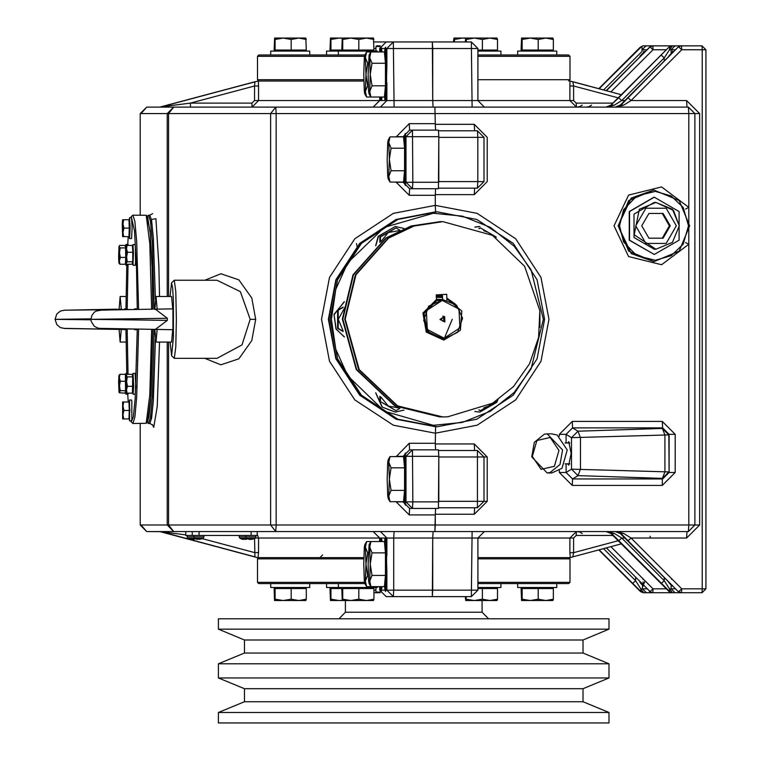 <?xml version="1.0" encoding="UTF-8"?>
<svg xmlns="http://www.w3.org/2000/svg" width="761" height="761" viewBox="0 0 761 761"><rect width="100%" height="100%" fill="white"/><g stroke="black" fill="none" stroke-linecap="round" stroke-linejoin="round"><path stroke-width="1.14" d="M375.963 51.073L375.963 46.516L379.986 46.516M380.224 45.86L376.609 45.86L375.963 46.516M379.986 592.087L375.963 592.087L375.963 587.53M356.443 243.53L357.109 246.469M436.51 300.681L443.121 299.767L428.652 306.207L423.649 320.295L429.632 333.404L444.11 338.807L457.599 332.395L462.602 318.307L456.619 305.199L443.121 299.767M440.809 299.853L436.51 299.929M442.873 321.247L443.72 320.942L443.549 317.565L442.873 317.356M441.142 319.401L443.083 321.256L444.148 320.942L443.977 317.565L443.083 317.347L441.142 319.401M439.915 319.468L444.643 316.405L444.928 322.036L439.915 319.468M455.259 304.01L446.859 298.15M442.493 296.885L436.367 296.609M444.12 338.16L427.33 329.561L426.379 310.707L442.198 300.443L458.988 309.042L459.939 327.896L444.12 338.16M436.405 297.256L442.531 297.551M444.491 337.874L452.272 319.306M612.995 103.154L576.201 103.154L576.41 107.063L569.903 100.547L432.733 100.547L433.085 107.063L432.733 100.547L384.971 100.547L384.495 95.953M618.322 97.893L573.594 85.945L569.903 85.945L569.903 100.547L573.594 100.547L573.594 85.945L572.843 81.76L569.941 81.018L569.903 85.945M472.096 531.539L471.373 596.643L477.889 590.136L432.733 590.136L432.372 596.643L432.733 538.056L569.903 538.056L576.41 531.539L576.201 535.449L612.995 535.449M573.594 538.056L569.903 538.056L569.903 552.657L573.594 552.657L573.594 538.056L576.201 535.449M569.903 552.657L570.274 557.585L572.843 556.843L573.594 552.657L618.322 540.71M569.941 557.585L477.889 557.585M438.831 456.343L438.469 449.837L412.462 449.837L405.965 456.343L438.831 456.343L438.469 508.434L412.462 508.434L412.823 501.918L405.965 501.918L412.462 508.434L409.599 508.434L409.237 514.94L435.244 514.94L434.883 531.539L688.401 531.539L694.917 525.033L688.762 525.033L688.401 531.539L694.917 525.033L699.616 525.033L699.616 113.57L694.907 113.57L688.401 107.063L434.883 107.063L435.244 123.663L409.237 123.663L396.234 136.913M685.566 209.132L688.762 207.363L661.575 186.921L628.576 195.073L614.003 225.836L628.576 256.59L661.575 264.742L688.762 244.31L685.566 242.54M653.87 261.641L631.259 253.565L618.122 225.836L631.259 198.098L653.918 190.022L628.662 200.514L618.189 225.836L628.662 251.149L653.946 261.641L679.231 251.149L689.704 225.836L679.231 200.514L653.87 190.022M167.22 342.089L167.22 525.033L173.717 531.539L160.419 531.539L434.883 531.539L435.244 525.033L688.762 525.033L688.762 113.57L694.917 113.57L694.917 525.033M438.831 136.685L438.469 130.169L412.462 130.169L405.965 136.685L438.831 136.685L438.469 188.766L412.462 188.766L412.823 182.26L405.965 182.26L412.462 188.766L409.599 188.766L409.237 195.282L435.244 195.282L435.244 205.365L435.244 194.626L474.246 194.626L487.249 181.603L487.249 137.332L474.246 124.309L435.244 124.309L434.883 107.063L160.419 107.063L190.535 107.063L190.326 103.154L160.504 106.94M141.108 113.57L146.683 107.063L159.829 107.063L146.683 107.063L140.167 113.57L140.176 215.135L140.176 113.57L167.22 113.57L173.717 107.063L168.552 113.57L276.157 113.57L276.157 525.033L275.805 531.539L270.631 525.033L435.244 525.033L435.244 514.293L474.246 514.293L487.249 501.271L487.249 457L474.246 443.977L435.244 443.977L435.596 426.721L435.244 443.33L409.237 443.33L396.234 456.581M619.568 225.836L623.544 209.741L636.795 195.948L655.345 191.353L671.24 195.948L683.169 207.449L688.467 225.836L683.169 244.224L671.24 255.715L655.345 260.31L636.795 255.715L623.544 241.922L619.568 225.836M567.706 442.997L568.781 441.694L571.13 453.413L568.781 465.133L567.706 463.83M580.472 437.68L577.941 431.192L571.463 437.68L668.862 434.931L662.393 428.443L664.924 434.931L664.924 471.906L662.393 478.393L668.862 471.906L571.463 469.156L577.941 475.644L580.472 469.156L580.472 437.68M566.098 442.997L566.098 434.379L559.297 434.379L559.297 436.243M559.297 470.593L559.297 472.457L566.098 472.457L571.463 469.156L571.463 437.68L566.098 434.379L572.576 427.891L662.593 427.891L662.27 421.413L572.243 421.413L572.576 427.891L577.941 431.192L662.393 428.443L662.593 427.891L669.071 434.379L669.071 472.457L662.593 478.935L572.576 478.935L572.243 485.423L662.27 485.423L662.393 478.393L577.941 475.644L572.576 478.935L566.098 472.457L566.098 463.83M675.216 434.379L669.071 434.379L668.862 434.931L669.071 472.457L675.216 472.457L675.216 434.379L662.27 421.413M436.643 426.721L396.471 419.178L360.115 395.263L336.229 358.84L328.695 319.306L336.229 279.763L360.115 243.339L396.471 219.425L436.643 211.881M435.244 205.365L435.596 211.881L435.244 205.365L393.37 213.365L354.797 238.735L329.465 277.365L321.484 319.306L329.465 361.237L354.797 399.867L393.37 425.237L435.244 433.237L477.118 425.237L515.682 399.867L541.014 361.237L549.004 319.306L541.014 277.365L515.682 238.735L477.118 213.365L435.244 205.365M438.621 188.119L477.47 188.119L483.986 181.603L483.986 137.332L477.47 130.825L477.832 137.332L438.831 137.332L438.831 181.603L477.832 181.603L477.47 188.119L483.986 181.603L477.832 181.603L477.832 137.332L483.986 137.332L477.47 130.825L438.621 130.825M394.084 107.063L393.37 41.96L386.864 48.466L432.733 48.466L432.733 100.547L432.372 41.96L432.733 48.466L477.889 48.466L471.373 41.96L472.096 107.063M438.621 507.777L477.47 507.777L483.986 501.271L438.831 501.271L438.831 457L483.986 457L477.47 450.483L438.621 450.483M433.085 531.539L432.733 538.056L433.085 531.539M681.514 592.743L681.723 588.833L678.755 591.601L681.514 592.743L701.994 592.743L705.904 588.833L705.904 49.769L701.994 45.86L702.213 49.769L705.904 49.769L701.994 45.86L681.009 45.86L678.755 47.011L681.723 49.769L681.514 45.86M705.904 588.833L702.213 588.833L701.994 592.743L705.904 588.833M487.249 457L483.986 457L477.47 450.483L477.47 507.777L483.986 501.271L487.249 501.271M386.198 596.643L379.682 590.136L386.198 596.643L471.373 596.643L477.889 590.136L477.879 538.056L484.377 531.539L477.889 538.056M477.889 100.547L484.377 107.063L477.879 100.547L477.889 48.466L471.373 41.96L386.198 41.96L379.682 48.466L386.198 41.96M441.247 41.96L373.965 41.96M639.687 57.104L640.182 56.609M641.513 55.277L641.247 54.763L639.925 56.314M668.377 57.104L668.871 56.609M670.203 55.277L669.937 54.763L668.615 56.314M640.182 581.994L639.687 581.499M639.925 582.289L641.247 583.839L641.513 583.326M668.871 581.994L668.377 581.499M668.615 582.289L669.937 583.839L670.203 583.326M654.603 45.86L645.994 45.86L642.094 49.769L641.951 46.212L642.094 51.387L603.568 89.969M649.875 46.897L606.184 90.664L650.703 46.288M607.345 107.063L614.45 105.151L611.54 105.151L607.345 107.063M614.45 105.151L621.699 100.547L618.722 97.788L610.912 105.151L669.138 47.011L671.896 45.86L669.138 47.011L618.722 97.788M624.981 100.547L621.699 100.547L664.286 57.893L661.309 55.134M664.286 61.203L664.286 57.893L669.49 49.769L669.642 47.011L671.896 45.86M671.145 54.079L671.145 49.769L669.49 49.769L672.401 45.86L682.931 45.86M627.749 97.798L678.061 47.22M620.377 105.018L678.146 47.106L681.009 45.86L678.251 47.011L620.862 105.151L616.667 107.063L623.773 105.151L631.021 100.547L681.723 49.769L702.213 49.769L702.213 588.833L681.723 588.833L631.021 538.056L623.773 533.451L620.862 533.451L678.251 591.601L620.234 533.451L615.24 531.539L618.541 532.3L620.31 533.518L616.667 531.539L623.773 533.451M627.758 97.788L620.31 105.085L618.541 106.302L615.24 107.063L620.234 105.151L623.773 105.151M605.908 107.063L610.978 105.085L609.219 106.302L605.908 107.063M620.377 533.585L627.749 540.805M678.061 591.392L681.009 592.743L678.146 591.497L627.758 540.814M671.896 592.743L669.138 591.601L671.896 592.743L669.138 591.601L610.912 533.451L614.45 533.451L607.345 531.539L611.54 533.451L669.642 591.601L669.49 588.833L672.401 592.743L682.931 592.743M618.722 540.814L621.699 538.056L614.45 533.451M661.309 583.468L664.286 580.71L621.699 538.056L624.981 538.056M675.625 588.833L669.49 588.833L664.286 580.71L664.286 577.399M618.427 540.805L610.912 533.451L605.927 531.539M605.908 531.539L608.619 532.044L611.054 533.585M618.427 540.814L669.128 591.592M699.616 525.033L686.612 538.056L631.021 538.056L628.044 540.814M611.054 105.018L669.128 47.011M628.044 97.788L631.021 100.547L686.612 100.547L699.616 113.57M641.951 46.212L599.05 88.761M642.094 46.212L643.207 45.86M645.994 45.86L643.711 45.86M673.304 45.86L652.814 45.86L650.065 47.011L653.033 49.769L652.814 45.86L650.703 46.212M649.361 591.392L652.32 592.743L649.561 591.601L652.32 592.743L673.304 592.743M599.05 549.842L640.952 591.601L640.8 588.833L643.711 592.743L654.241 592.743M632.619 583.468L635.597 580.71L603.568 548.633M646.926 588.833L640.8 588.833L635.597 580.71L635.597 577.399M640.952 591.601L643.711 592.743L640.952 591.601M652.814 592.743L653.033 588.833L650.065 591.601L606.403 547.872M640.439 47.011L598.821 88.704L640.733 47.011M694.917 113.57L688.401 107.063L688.762 113.57L276.157 113.57L275.805 107.063L270.631 113.57L270.631 525.033L168.552 525.033L173.717 531.539M381.984 97.066L381.584 100.547L258.597 100.547L252.11 107.063L251.901 103.154L190.326 103.154L254.507 86.012L254.507 100.547L251.901 103.154M254.507 100.547L258.597 100.547L258.597 86.012L254.507 86.012L254.973 81.788L161.37 106.863M258.597 86.012L258.407 81.018L254.973 81.788M254.745 81.769L160.495 106.949L258.093 81.018M363.863 81.018L258.407 81.018M190.535 107.063L233.484 107.063M254.507 538.607L254.973 556.814L257.323 557.585L160.495 531.663L185.789 534.869M254.973 556.814L161.37 531.739M255.401 538.056L258.597 538.056L257.266 534.108M202.378 538.674L254.507 552.591L258.597 552.591L258.597 538.056L381.584 538.056L381.984 541.547M258.407 557.585L363.863 557.585L258.093 557.585L258.597 552.591M159.991 531.53L146.683 531.539L160.504 531.663M141.108 525.033L146.683 531.539L140.176 525.033L140.176 423.468L140.167 525.033L168.552 525.033L168.552 342.089M174.231 280.238L216.971 280.238L240.419 291.691L250.131 319.306L241.95 344.971L216.952 358.364L174.231 358.364L175.753 346.921L176.381 319.306L175.753 291.682L174.231 280.238L171.52 282.902L172.652 287.943L173.375 301.071L173.375 337.532L171.634 355.758L170.064 342.089M204.842 358.364L220.833 364.842L238.887 358.773L251.786 340.557L255.658 319.306L251.786 298.046L238.887 279.839L220.833 273.76L204.842 280.238M171.52 355.701L174.231 358.364M170.064 296.514L171.52 282.902M146.873 216.609L150.088 230.84L152.105 267.872L152.837 309.204L152.105 267.872L150.345 233.741L147.52 216.609M151.61 329.38L149.86 394.683L146.217 423.306L147.51 422.013L150.954 396.31L152.837 329.399L150.802 398.659L148.994 416.857L147.196 422.165M147.196 422.326L148.5 423.468L150.469 417.142L152.324 396.957L154.207 329.427M154.207 309.175L152.324 241.646L150.469 221.461L148.5 215.135L147.196 216.276M148.5 215.135L149.803 215.135L151.629 220.585L153.389 238.06L155.434 299.282M380.281 51.957L381.261 47.163L381.984 51.957M384.495 53.061L384.971 48.466L385.561 47.163L385.894 48.466L386.864 66.169L385.894 100.547M403.663 458.388L403.834 456.343L405.404 453.09L405.965 479.135L405.404 505.171L403.834 501.918L403.663 499.872M403.663 138.73L403.834 136.685L405.404 133.432L405.965 159.468L405.404 185.513L403.834 182.26L403.663 180.214M435.244 195.282L435.596 188.766M435.596 130.169L435.244 123.663M438.831 182.26L412.823 182.26L412.462 130.169L409.599 130.169L409.237 123.663M435.244 514.94L435.596 508.434M435.596 449.837L435.244 443.33M438.831 501.918L412.823 501.918L412.462 449.837L409.599 449.837L409.237 443.33M384.495 542.65L384.971 538.056L393.722 538.056L393.722 590.136L386.864 590.136L393.37 596.643L393.722 590.136L432.733 590.136L432.733 538.056L393.722 538.056L394.084 531.539M381.984 586.645L381.261 591.44L380.281 586.645M380.281 541.547L380.671 538.056M380.671 100.547L380.281 97.066M385.894 538.056L386.864 572.434L385.894 590.136L385.561 591.44L384.971 590.136L384.495 585.542M379.682 48.466L379.691 51.957L379.682 48.466L380.671 48.466M364.49 582.327L257.475 582.327L258.769 583.63L364.823 583.63M477.889 583.63L568.667 583.63L569.97 582.327L477.889 582.327M257.475 582.327L257.475 558.888L363.844 558.888M477.889 558.888L569.97 558.888L568.667 557.585M364.823 54.973L258.769 54.973L257.475 56.276L364.49 56.276M477.889 56.276L569.97 56.276L568.667 54.973L477.889 54.973M363.844 79.715L257.475 79.715L258.769 81.018M569.97 56.276L569.97 79.715L477.889 79.715M442.512 297.209L437.661 296.524M436.367 296.533L438.393 296.514M442.436 295.753L436.3 295.239M543.354 319.306L531.121 368.79L514.16 392.448L490.369 411.206L462.26 422.46L433.313 425.342L384.41 411.206L347.739 375.858L335.753 349.309L331.435 319.306L335.753 289.294L347.739 262.745L384.41 227.396L433.313 213.261L462.26 216.143L490.369 227.396L514.16 246.155L531.121 269.813L543.354 319.306M544.581 319.306L537.047 279.763L513.161 243.339L476.805 219.425L437.318 211.881L397.841 219.425L361.475 243.339L337.589 279.763L330.065 319.306L337.589 358.84L361.475 395.263L397.841 419.178L437.318 426.721L476.805 419.178L513.161 395.263L537.047 358.84L544.581 319.306M437.318 426.721L396.548 419.178L360.181 395.263L336.305 358.84L328.771 319.306L336.305 279.763L360.181 243.339L396.548 219.425L437.318 211.881M137.237 329.123L135.211 398.574L133.394 416.838L131.282 422.013L132.899 423.468L134.868 417.123L136.723 396.852L138.607 329.152M138.607 309.451L136.723 241.751L134.868 221.48L132.899 215.135L131.282 216.59L134.488 230.84L136.504 267.872L137.237 309.48M128.019 264.295L127.182 309.66M127.182 328.942L128.019 374.307M131.282 422.013L130.702 420.862M128.229 401.989L127.658 393.19M126.792 374.307L125.85 377.77L125.727 385.941L126.06 391.925L126.507 389.737L127.068 393.19L132.424 393.19L132.671 376.838L132.148 374.307L126.811 374.307L125.955 329.722M125.955 308.88L126.773 265.266M127.715 244.433L128.229 236.623M130.702 217.741L131.273 216.609M132.899 215.135L146.217 215.296L149.86 243.92L151.61 309.223M146.217 423.306L132.899 423.468M364.776 544.657L366.621 541.547L365.413 547.178L367.696 552.819L365.955 564.091L365.413 547.178L364.776 544.657L364.338 547.178L363.806 564.091L364.338 581.014L364.776 583.535L365.413 581.014L365.955 564.091L367.696 575.373L365.413 581.014L366.621 586.645L364.776 583.535M371.996 552.819L385.466 552.819L384.391 541.547L370.921 541.547L369.722 547.178L371.996 552.819L370.255 564.091L369.722 547.178L369.075 544.657L370.921 541.547L366.621 541.547M368.305 552.819L367.696 552.819M368.305 575.373L367.696 575.373M369.075 544.657L368.105 564.091L368.647 581.014L369.075 583.535L369.722 581.014L370.255 564.091L371.996 575.373L369.722 581.014L370.921 586.645L366.621 586.645M381.841 540.006L381.128 540.006L381.594 541.547M381.594 586.645L381.128 588.186L380.662 586.645M385.466 552.819L385.466 575.373L384.391 586.645L370.921 586.645L369.075 583.535M385.466 575.373L371.996 575.373M384.79 545.742L385.437 545.742L386.312 554.921L386.312 573.271L385.437 582.45L384.79 582.45M386.141 540.006L385.437 540.006L386.578 552.048L386.578 576.144L385.437 588.186L384.666 583.773M388.177 459.692L390.022 456.581L388.814 462.222L391.097 467.853L389.356 479.135L388.814 462.222L388.177 459.692L387.739 462.222L387.206 479.135L387.739 496.048L388.177 498.579L388.814 496.048L389.356 479.135L391.097 490.407L388.814 496.048L390.022 501.689L388.177 498.579M391.097 467.853L404.567 467.853L403.492 456.581L390.022 456.581M404.567 467.853L404.567 490.407L403.492 501.689L390.022 501.689M404.567 490.407L391.097 490.407M403.891 460.776L404.529 460.776L405.404 469.956L405.404 488.315L404.529 497.485L403.891 497.485M403.768 459.463L404.529 455.049L405.68 467.092L405.68 491.178L404.529 503.221L403.768 498.807M404.529 455.049L405.204 455.049M388.177 140.024L390.022 136.913L388.814 142.554L391.097 148.195L389.356 159.468L388.814 142.554L388.177 140.024L387.739 142.554L387.206 159.468L387.739 176.381L388.177 178.911L388.814 176.381L389.356 159.468L391.097 170.749L388.814 176.381L390.022 182.022L388.177 178.911M391.097 148.195L404.567 148.195L403.492 136.913L390.022 136.913M404.567 148.195L404.567 170.749L403.492 182.022L390.022 182.022M404.567 170.749L391.097 170.749M403.891 141.118L404.529 141.118L405.404 150.298L405.404 168.647L404.529 177.827L403.891 177.827M403.768 139.796L404.529 135.382L405.68 147.425L405.68 171.51L404.529 183.563L403.768 179.149M404.529 135.382L405.204 135.382M364.776 55.068L366.621 51.957L365.413 57.598L367.696 63.23L365.955 74.511L365.413 57.598L364.776 55.068L364.338 57.598L363.806 74.511L364.338 91.425L364.776 93.955L365.413 91.425L365.955 74.511L367.696 85.784L365.413 91.425L366.621 97.066L364.776 93.955M371.996 63.23L385.466 63.23L384.391 51.957L370.921 51.957L369.722 57.598L371.996 63.23L370.255 74.511L369.722 57.598L369.075 55.068L370.921 51.957L366.621 51.957M368.305 63.23L367.696 63.23M368.305 85.784L367.696 85.784M369.075 55.068L368.105 74.511L368.647 91.425L369.075 93.955L369.722 91.425L370.255 74.511L371.996 85.784L369.722 91.425L370.921 97.066L366.621 97.066M380.662 51.957L381.128 50.416L381.594 51.957M381.594 97.066L381.128 98.597L380.662 97.066M381.128 50.416L381.841 50.416M385.466 63.23L385.466 85.784L384.391 97.066L370.921 97.066L369.075 93.955M385.466 85.784L371.996 85.784M384.79 56.152L385.437 56.152L386.312 65.332L386.312 83.681L385.437 92.861L384.79 92.861M384.666 54.83L385.437 50.416L386.578 62.469L386.578 86.554L385.437 98.597L384.666 94.183M385.437 50.416L386.141 50.416M343.877 336.514L336.21 329.066L334.127 314.797L343.877 302.088M344.429 336.904L335.991 329.066L334.022 314.35L344.429 301.698M345.646 305.989L338.217 319.306L338.141 310.279L343.068 307.463M343.068 331.14L338.141 328.324L338.217 319.306L343.002 330.559M343.116 331.539L337.561 328.324L337.561 310.279L338.141 310.279M337.561 328.324L338.141 328.324M337.561 310.279L343.116 307.064M403.986 410.112L395.34 412.129L382.336 407.145L375.858 392.98M395.121 412.129L382.051 407.078L375.639 392.79M381.194 397.309L388.272 406.127L380.395 401.618L380.452 396.738M399.934 408.4L395.996 410.645L388.272 406.127L398.964 407.953M395.996 410.645L380.395 401.618M379.806 401.618L379.806 396.243M498.008 399.744L496.752 402.36L479.83 412.129L474.902 411.492M479.611 412.129L474.816 411.52M483.749 407.896L488.381 406.127L480.505 410.645L479.192 409.875M496.115 401.018L496.105 401.618L488.381 406.127L491.216 404.034M478.84 410.017L480.505 410.645M539.91 311.316L539.91 327.287M474.902 227.111L479.877 226.474M474.816 227.082L479.658 226.474M491.216 234.578L488.381 232.476L496.105 236.985L496.115 237.584M479.192 228.728L480.505 227.967L488.381 232.476L483.749 230.707M478.84 228.585L480.505 227.967M375.858 245.632L378.464 236.243L395.387 226.474L403.986 228.49M375.639 245.822L378.246 236.243L395.349 226.474M398.964 230.65L388.272 232.476L395.996 227.967L399.934 230.212M380.452 241.865L380.395 236.985L388.272 232.476L381.194 241.294M379.806 242.359L379.806 236.985L395.996 227.967M379.806 236.985L380.395 236.985M309.746 54.973L309.746 51.073L270.678 51.073L270.678 54.973M306.312 39.448L298.759 38.05L305.855 38.06L306.312 50.026L274.112 50.026L274.588 38.05M291.206 39.448L283.159 38.05L298.759 38.05L291.206 39.448L291.206 50.026M275.101 39.448L274.607 38.05L283.159 38.05L275.101 39.448L275.101 50.026M298.759 600.553L306.312 599.154L305.836 600.553L283.159 600.553L291.206 599.154L298.759 600.553M274.607 600.553L275.101 599.154L283.159 600.553L274.607 600.553M275.101 599.154L275.101 588.576L274.112 588.576L274.559 600.543M275.101 588.576L291.206 588.576L291.206 599.154M291.206 588.576L306.312 588.576L306.312 599.154M270.678 583.63L270.678 587.53L309.746 587.53L309.746 583.63M377.399 51.957L377.399 51.073L326.536 51.073L326.536 54.973M342.079 38.269L339.006 38.05L342.241 38.05L341.765 50.026L329.97 50.026L330.417 38.06L339.006 38.05L330.959 39.448L330.436 38.05M330.959 50.026L330.959 39.448M330.417 600.543L330.959 599.154L339.006 600.553L330.417 600.543L329.97 588.576L341.765 588.576L342.241 600.553L339.006 600.553L342.079 600.334M330.959 588.576L330.959 599.154M326.536 583.63L326.536 587.53L377.399 587.53L377.399 586.645M465.589 38.269L462.517 38.05L465.751 38.05L465.275 41.96M454.469 39.448L453.975 38.05L462.517 38.05L454.469 39.448L454.469 41.96M453.927 38.06L453.48 41.96M556.767 54.973L556.767 51.073L517.699 51.073L517.699 54.973M530.179 38.05L522.132 39.448L521.627 38.05L545.78 38.05L538.227 39.448L530.179 38.05M521.58 38.06L521.133 50.026L522.132 50.026L522.132 39.448M552.838 38.05L553.333 39.448L545.78 38.05L552.838 38.05M545.78 38.05L544.286 38.05M538.227 39.448L538.227 50.026L553.333 50.026L553.333 39.448M538.227 50.026L522.132 50.026M521.627 600.553L522.132 599.154L530.179 600.553L521.627 600.553M553.333 599.154L552.857 600.553L530.179 600.553L538.227 599.154L545.78 600.553L553.333 599.154L553.333 588.576L521.133 588.576L521.58 600.543M522.132 588.576L522.132 599.154M538.227 588.576L538.227 599.154M517.699 583.63L517.699 587.53L556.767 587.53L556.767 583.63M500.909 54.973L500.909 51.073L477.889 51.073M465.78 38.05L474.322 38.05L466.274 39.448L465.78 38.05M489.922 38.05L496.981 38.05L497.475 39.448L489.922 38.05L482.369 39.448L474.322 38.05L488.429 38.05M497.475 39.448L497.475 50.026L482.369 50.026L482.369 39.448M466.274 41.96L466.274 39.448M482.369 50.026L477.889 50.026M465.275 596.643L465.732 600.543M466.274 599.154L474.322 600.553L465.78 600.553L466.274 596.643M489.922 600.553L497.475 599.154L497 600.553L474.322 600.553L482.369 599.154L489.922 600.553M477.889 588.576L497.475 588.576L497.475 599.154M482.369 588.576L482.369 599.154M477.889 587.53L500.909 587.53L500.909 583.63M342.241 38.05L350.811 38.05L342.764 39.448L342.222 38.06M373.965 39.448L366.412 38.05L373.489 38.05L373.965 50.026L342.764 50.026L342.764 39.448M358.859 39.448L350.811 38.05L366.412 38.05L358.859 39.448L358.859 50.026M342.764 50.026L341.765 50.026M366.412 600.553L373.965 599.154L373.489 600.553L350.811 600.553L358.859 599.154L366.412 600.553M342.269 600.553L342.764 599.154L350.811 600.553L342.222 600.543M341.765 588.576L358.859 588.576L358.859 599.154M342.764 588.576L342.764 599.154M358.859 588.576L373.965 588.576L373.965 599.154M381.271 618.779L371.511 618.779M482.084 600.553L482.084 612.272L345.361 612.272L339.064 618.779M446.165 618.779L455.934 618.779L446.165 618.779M218.407 712.534L609.038 712.534L609.038 722.95L218.407 722.95L218.407 712.534L244.452 701.747L244.452 688.724L218.407 677.937L218.407 663.792L244.452 653.005L244.452 639.982L218.407 629.195L218.407 618.779L609.038 618.779L609.038 629.195L218.407 629.195M380.224 592.743L373.965 592.743M609.038 712.534L582.993 701.747L582.993 688.724L609.038 677.937L218.407 677.937M609.038 677.937L609.038 663.792L218.407 663.792M582.993 688.724L244.452 688.724M582.993 701.747L244.452 701.747M609.038 663.792L582.993 653.005L582.993 639.982L244.452 639.982M582.993 639.982L609.038 629.195M582.993 653.005L244.452 653.005M123.739 309.727L118.364 309.527M123.739 328.876L118.364 329.075M124.271 328.885L124.5 329.722L126.573 329.722L126.792 328.933M126.792 309.67L126.573 308.88L124.5 308.88L124.271 309.717M124.5 329.722L124.718 328.895M124.718 309.708L124.5 308.88M119.525 252.662L120.352 257.38L119.401 260.833L119.192 246.678L120.209 247.943L119.525 252.662M120.209 247.943L125.565 247.943L125.051 245.413L119.686 245.413L119.03 246.431L118.621 257.047L118.954 263.03L119.401 260.833L119.972 264.295L119.049 263.306M125.565 247.943L125.708 257.38L120.352 257.38M125.708 257.38L125.327 264.295L119.972 264.295M125.965 247.277L125.432 247.277M125.965 262.421L125.432 262.421M128.286 245.413L128.048 244.433L125.965 244.433L125.575 247.277M125.575 262.421L125.965 265.266L128.048 265.266L128.286 264.295M126.288 246.174L125.965 244.433M125.965 265.266L126.297 263.411M123.025 232.39L123.653 236.623L122.626 236.623L123.025 223.924L123.919 228.157L123.025 232.39M129.275 228.157L129.009 219.691L122.626 219.691L123.653 219.691L123.025 223.924L122.578 219.729L122.226 223.924L122.578 236.576L129.009 236.623L129.275 228.157L123.919 228.157M129.037 220.585L129.722 221.594L129.722 234.711L129.037 235.729M129.123 235.729L129.513 238.574L131.596 238.574L132.167 228.157L131.596 217.741L129.513 217.741L129.123 220.585M129.513 238.574L130.093 228.157L129.513 217.741M126.202 246.307L127.068 245.413L126.507 248.866L127.448 252.319L126.63 257.047L126.06 246.678L126.136 263.277L126.792 264.295L132.148 264.295L132.671 261.765L127.315 261.765L126.297 263.03L126.63 257.047L127.315 261.765M127.068 245.413L132.424 245.413L132.804 252.319L127.448 252.319M132.804 252.319L132.671 261.765M132.528 247.277L133.07 247.277L133.47 252.89L133.07 262.421L132.528 262.421M132.671 262.421L133.07 265.266L135.144 265.266L135.553 262.222L135.296 244.785L133.07 244.433L132.671 247.277M133.07 265.266L133.07 244.433M133.755 329.066L128.4 329.075M133.755 309.527L128.4 309.527M134.336 329.075L134.535 329.722L136.619 329.722L136.809 329.113M136.809 309.489L136.619 308.88L134.535 308.88L134.336 309.527M134.535 329.722L134.735 329.075M134.735 309.527L134.535 308.88M127.315 376.838L126.63 381.565L126.297 375.573L127.315 376.838L132.671 376.838M127.068 393.19L126.202 392.296M127.448 386.284L126.507 389.737L126.63 381.565L127.448 386.284L132.804 386.284M132.528 376.181L133.07 376.181L133.365 378.398L133.175 391.068L132.528 391.325M132.671 391.325L133.07 394.169L135.144 394.169L135.705 386.445L135.144 373.337L133.07 373.337L132.671 376.181M133.07 394.169L133.622 386.445L133.07 373.337M129.275 410.445L129.009 401.989L122.578 402.027L122.626 418.911L123.653 418.911L122.626 418.911L122.626 401.989L123.653 401.989L123.025 406.212L123.919 410.445L123.025 414.678L123.653 418.911L129.009 418.911L129.275 410.445L123.919 410.445M129.037 402.873L129.931 410.445L129.037 418.017M129.123 418.017L129.513 420.862L131.596 420.862L131.881 419.473L131.881 401.428L131.596 400.029L129.513 400.029L129.123 402.873M129.513 420.862L129.513 400.029M119.097 375.211L119.972 374.307L119.401 377.77L118.954 375.573L118.621 381.565L119.03 392.181L119.401 377.77L120.352 381.223L119.525 385.941L120.209 390.659L119.353 392.743L125.051 393.19L125.565 390.659L120.209 390.659M125.565 390.659L125.327 374.307L119.972 374.307M125.708 381.223L120.352 381.223M125.965 391.325L125.432 391.325M125.965 376.181L125.432 376.181M125.575 391.325L125.965 394.169L128.048 394.169L128.286 393.19M128.286 374.307L128.048 373.337L125.965 373.337L125.575 376.181M125.965 394.169L126.288 392.429M126.278 375.068L125.965 373.337M654.308 249.275L634.037 237.556L634.037 214.117L654.308 202.397L655.858 202.397L639.307 209.256L634.236 234.807L655.858 249.275L672.401 242.407L679.259 225.836L673.495 210.426L655.849 202.397L672.401 209.256L679.259 225.836L672.401 242.407L655.858 249.275L654.308 249.275M648.895 213.461L663.154 213.461L670.289 225.836L663.154 238.203L648.895 238.203L641.761 225.836L648.895 213.461L662.298 213.461L669.423 225.836L670.289 225.836M648.895 238.203L655.107 238.203M662.298 238.203L669.423 225.836M654.308 197.185L679.078 211.51L679.078 240.153L654.308 254.478L629.537 240.153L629.537 211.51L654.308 197.185M654.308 254.478L629.252 240.153L629.252 211.51L654.022 197.185M443.007 316.053L443.178 317.423M185.798 535.449L185.798 531.539L185.789 535.449L199.116 535.449L199.116 531.539M251.12 531.539L251.12 535.449L257.266 535.449L257.256 531.539L257.266 535.449M251.12 535.449L199.116 535.449M201.541 538.997L195.967 538.997L197.889 539.425M203.967 535.449L203.91 536.895L187.139 536.895L187.967 538.293L203.082 538.293L199.411 539.444M199.211 539.007L198.26 539.007M195.092 538.997L189.508 538.997M192.961 539.444L195.529 538.845M191.734 539.444L192.799 539.007M189.584 539.007L191.43 539.425M253.546 538.997L247.972 538.997M255.962 535.449L255.915 536.895L239.144 536.895L239.972 538.293L255.087 538.293L251.415 539.444M250.255 539.435L251.254 539.007M248.038 539.007L249.893 539.425M247.097 538.997L241.513 538.997L243.434 539.425M244.966 539.444L247.534 538.845M558.935 450.379L554.369 466.322L541.042 469.356L532.281 456.448L536.838 440.514L550.165 437.48L558.935 450.379M562.55 449.913L547.169 433.884L544.362 434.198L534.317 442.303L531.787 456.914L547.169 472.952L549.965 472.629L560.02 464.533L562.55 449.913M547.169 472.952L551.858 472.952L561.97 468.31L567.23 449.913L557.119 435.026L551.849 433.884L547.169 433.884M442.683 299.767L442.379 294.545M443.121 338.835L427.302 331.349L423.982 313.665L436.51 300.766L436.281 294.859L446.669 294.326L446.897 300.138M447.687 416.828L492.519 403.263L513.447 386.54L529.542 363.768L538.55 337.37L539.844 310.593L524.586 266.236L492.491 235.32L442.931 221.641L414.051 225.969L388.605 238.069L355.92 274.835L345.218 319.011L359.144 369.599L397.632 405.889L442.74 416.961L447.687 416.828M436.51 299.425L422.878 313.056L426.274 332.053L443.787 340.11L460.386 330.312L461.841 311.078L446.897 298.892M441.057 221.651L440.096 221.641M440.058 221.641L411.178 225.969L385.741 238.069L353.047 274.835L342.355 319.011L356.281 369.599L394.769 405.889L439.868 416.961M442.445 221.641L413.565 225.969L388.129 238.069L355.435 274.835L344.743 319.011L358.669 369.599L397.156 405.889L442.255 416.961M441.294 221.651L411.663 225.969L386.217 238.069L353.532 274.835L342.83 319.011L356.766 369.599L395.244 405.889L441.294 416.952M154.911 309.213L156.034 296.514L157.156 309.166M156.034 296.514L171.634 296.514L172.747 308.88L157.403 309.166M100.119 328.419L172.747 329.722L171.634 342.089L156.034 342.089L154.911 329.389M157.156 329.437L156.034 342.089M172.89 329.722L172.89 308.88L155.358 309.204L167.287 318.241L167.287 320.362L155.358 329.399L172.747 329.722M101.213 328.448L157.422 329.437M154.15 309.223L157.422 309.166M167.287 320.362L90.959 319.297L167.287 318.241M152.866 309.204L101.498 310.146L96.286 311.021L94.307 312.248L91.843 315.396L90.959 319.297L91.234 321.513L94.335 326.383L98.473 328.276L100.994 328.448M121.513 329.437L124.376 329.494M121.294 329.437L120.162 342.089L119.049 329.389M123.13 309.527L64.257 310.184M119.049 309.213L120.162 296.514L121.294 309.166M121.551 309.166L118.288 309.223M123.13 329.075L119.496 329.399L124.376 329.484M90.978 319.782L55.096 319.306L56.809 324.605L60.423 327.582L64.552 328.429L119.039 329.437L64.095 328.419L121.551 329.437M116.994 309.204L64.58 310.174L60.414 311.021L56.799 313.998L55.096 319.306L90.978 318.83M436.51 299.872L439.002 299.767M442.664 299.568L436.5 299.216M576.201 103.154L573.594 100.547M572.843 81.76L621.471 94.745L572.795 81.75M572.843 556.843L621.471 543.858L572.795 556.852M662.27 485.423L675.216 472.457M559.297 472.457L572.243 485.423M572.243 421.413L559.297 434.379M610.931 91.938L653.033 49.769L666.379 49.769M666.379 588.833L653.033 588.833L610.931 546.664M483.967 181.603L483.967 137.332M483.967 501.271L483.967 457M693.461 525.033L694.907 525.033L694.907 113.57M705.894 588.833L705.894 49.769M474.598 130.825L474.246 124.309M474.598 188.119L474.246 194.626M474.598 450.483L474.246 443.977M474.598 507.777L474.246 514.293M477.879 590.136L477.879 538.056M477.879 100.547L477.879 48.466M644.329 52.461L643.882 51.073L643.397 52.842M642.094 49.769L647.012 49.769M675.045 45.86L671.145 49.769L675.625 49.769M673.009 52.442L672.581 51.073L672.087 52.842M675.045 592.743L671.145 588.833L671.145 584.524M671.563 578.664L671.602 579.416M672.011 585.142L673.009 586.16M646.355 592.743L642.455 588.833L642.455 584.524M642.874 578.664L642.912 579.416M643.045 581.88L643.283 584.809M643.321 585.142L644.738 581.67M686.612 538.056L686.974 531.539M686.974 107.063L686.612 100.547M649.77 47.011L606.403 90.73M640.448 591.601L598.821 549.908L640.439 591.592L643.207 592.743M159.696 531.53L254.745 556.833M255.658 319.306L250.131 319.306M168.552 296.514L168.552 113.57L167.22 113.57L167.22 296.514M155.434 339.32L153.389 400.543L151.629 418.017L149.803 423.468L152.638 424.98M152.352 424.581L153.703 427.378L157.223 406.45L159.515 342.089M159.515 296.514L158.859 265.266L155.881 218.721L151.429 219.415M384.971 100.547L381.584 100.547M381.584 48.466L384.971 48.466M403.834 501.918L403.092 501.689M409.599 508.434L403.092 501.918L396.234 501.918L409.237 514.94M405.223 456.343L405.965 456.343L405.965 501.918L405.223 501.918M403.092 456.581L403.834 456.343M403.834 182.26L403.092 182.022M409.599 188.766L403.092 182.26L396.234 182.26L409.237 195.282M405.223 136.685L405.965 136.685L405.965 182.26L405.223 182.26M403.092 136.913L403.834 136.685M409.599 130.169L403.092 136.685L396.234 136.685M409.599 449.837L403.092 456.343L396.234 456.343M379.691 541.547L379.691 538.056L373.194 531.539L379.682 538.056L379.682 541.547M379.691 590.136L379.691 586.645L379.682 590.136L380.671 590.136M386.864 572.434L386.864 590.136L385.894 590.136M380.367 531.539L386.864 538.056L386.864 555.758M384.971 590.136L381.584 590.136M385.894 48.466L386.864 48.466L386.864 66.169M386.864 82.844L386.864 100.547L380.367 107.063M379.691 100.547L379.691 97.066L379.682 100.547L373.194 107.063L379.691 100.547M381.584 538.056L384.971 538.056M375.963 590.136L373.965 590.136M373.965 48.466L375.963 48.466M435.596 426.721L396.12 419.178L359.753 395.263L335.867 358.84L328.343 319.306L335.867 279.763L359.753 243.339L396.12 219.425L435.596 211.881M676.31 225.836L666.17 243.425L645.889 243.425L635.749 225.836L645.889 208.238L666.17 208.238L676.31 225.836M192.257 531.539L192.257 535.449M376.609 592.743L375.963 592.087M483.986 457L483.986 501.271M641.247 54.763L643.502 52.566M669.937 54.763L672.191 52.566M672.191 586.046L669.937 583.839M643.502 586.046L641.247 583.839M591.611 105.085L589.252 106.559L586.541 107.063M582.289 533.518L579.92 532.044L577.218 531.539M582.289 105.085L579.92 106.569L577.218 107.063M650.084 536.21L650.351 538.056M148.5 423.468L149.803 423.468M151.449 419.064L151.03 415.658M151.03 222.944L151.449 219.539M152.638 213.632L149.803 215.135M146.683 531.539L140.167 525.033M140.167 113.57L146.683 107.063M322.578 554.978L319.972 557.585M569.97 582.327L569.97 558.888M257.475 558.888L258.769 557.585M257.475 56.276L257.475 79.715M569.97 79.715L568.667 81.018M147.51 216.59L146.217 215.296M381.128 588.186L381.841 588.186M385.437 588.186L386.141 588.186M404.529 503.221L405.204 503.221M404.529 183.563L405.204 183.563M381.128 98.597L381.841 98.597M385.437 98.597L386.141 98.597M275.568 51.073L275.568 50.026M304.857 51.073L304.857 50.026M275.568 587.53L275.568 588.576M304.857 587.53L304.857 588.576M331.425 51.073L331.425 50.026M331.425 587.53L331.425 588.576M551.877 51.073L551.877 50.026M522.588 51.073L522.588 50.026M551.877 587.53L551.877 588.576M522.588 587.53L522.588 588.576M496.02 51.073L496.02 50.026M496.02 587.53L496.02 588.576M338.341 51.073L338.341 54.973M343.23 51.073L343.23 50.026M372.51 51.073L372.51 50.026M343.23 587.53L343.23 588.576M372.51 587.53L372.51 588.576M338.341 587.53L338.341 583.63M482.084 612.272L488.591 618.779M345.361 612.272L345.361 600.553M119.03 246.431L119.353 245.86M126.459 263.848L126.136 263.277M126.459 374.754L126.136 375.325M119.353 392.743L119.03 392.181M196.034 539.007L194.426 538.293L193.541 535.449M203.91 536.895L203.082 538.293M189.546 539.007L187.967 538.293M187.092 535.449L187.139 536.895M248 539.007L246.421 538.293L245.546 535.449M255.915 536.895L255.087 538.293M241.589 539.007L239.972 538.293M243.805 539.007L244.804 539.007M239.097 535.449L239.144 536.895M565.071 463.83L569.856 463.83M565.071 442.997L569.856 442.997M442.731 221.641L442.246 221.641M440.343 221.641L439.858 221.641M100.119 310.184L108.443 310.05M120.162 342.089L126.069 342.089M126.069 296.514L120.162 296.514M64.247 328.419L68.167 328.476"/></g></svg>
